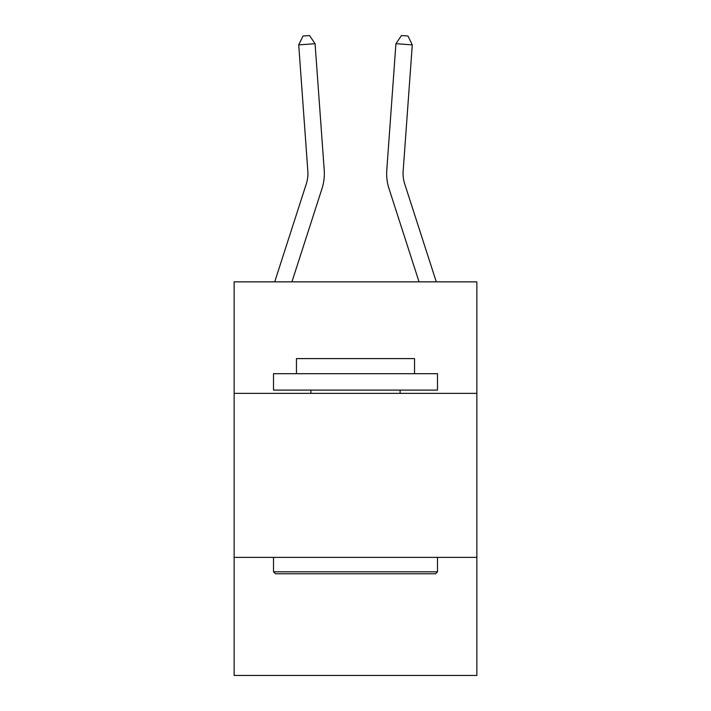 <?xml version="1.0" encoding="UTF-8"?>
<svg xmlns="http://www.w3.org/2000/svg" width="711" height="711" viewBox="0 0 711 711"><rect width="100%" height="100%" fill="white"/><g stroke="black" fill="none" stroke-linecap="round" stroke-linejoin="round"><path stroke-width="1.07" d="M476.859 393.37L476.859 281.849L234.141 281.849L234.141 393.37L476.859 393.37L476.859 675.45L234.141 675.45L234.141 393.37M476.859 557.371L234.141 557.371M274.713 281.849L306.361 183.678A32.804 32.804 -92.4 0 0 307.854 171.244L298.718 44.882L315.071 43.7L324.216 170.062A49.201 49.201 0 0 1 321.967 188.708L291.945 281.849M436.287 281.849L404.639 183.678A32.804 32.804 92.4 0 1 403.146 171.244L412.282 44.882L395.929 43.7L386.784 170.062A49.201 49.201 0 0 0 389.033 188.708L419.055 281.849M404.639 183.678A32.804 32.804 0 0 1 403.146 171.244A32.804 32.804 0 0 0 404.639 183.678A32.804 32.804 0 0 1 403.146 171.244A32.804 32.804 0 0 0 404.639 183.678A32.804 32.804 0 0 1 403.146 171.244A32.804 32.804 0 0 0 404.639 183.678A32.804 32.804 0 0 1 403.146 171.244A32.804 32.804 0 0 0 404.639 183.678A32.804 32.804 0 0 1 403.146 171.244A32.804 32.804 0 0 0 404.639 183.678A32.804 32.804 0 0 1 403.146 171.244A32.804 32.804 0 0 0 404.639 183.678A32.804 32.804 0 0 1 403.146 171.244A32.804 32.804 0 0 0 404.639 183.678A32.804 32.804 0 0 1 403.146 171.244A32.804 32.804 0 0 0 404.639 183.678A32.804 32.804 0 0 1 403.146 171.244A32.804 32.804 0 0 0 404.639 183.678A32.804 32.804 0 0 1 403.146 171.244A32.804 32.804 0 0 0 404.639 183.678A32.804 32.804 0 0 1 403.146 171.244A32.804 32.804 0 0 0 404.639 183.678A32.804 32.804 0 0 1 403.146 171.244A32.804 32.804 0 0 0 404.639 183.678A32.804 32.804 0 0 1 403.146 171.244A32.804 32.804 0 0 0 404.639 183.678A32.804 32.804 0 0 1 403.146 171.244A32.804 32.804 0 0 0 404.639 183.678A32.804 32.804 0 0 1 403.146 171.244A32.804 32.804 0 0 0 404.639 183.678A32.804 32.804 0 0 1 403.146 171.244A32.804 32.804 0 0 0 404.639 183.678M395.929 43.7L386.784 170.062L395.929 43.7L386.784 170.062L395.929 43.7L386.784 170.062L395.929 43.7L386.784 170.062L395.929 43.7L386.784 170.062L395.929 43.7L386.784 170.062L395.929 43.7L386.784 170.062L395.929 43.7L386.784 170.062L395.929 43.7L386.784 170.062L395.929 43.7L386.784 170.062L395.929 43.7L386.784 170.062L395.929 43.7L386.784 170.062L395.929 43.7L386.784 170.062L395.929 43.7L386.784 170.062L395.929 43.7L386.784 170.062L395.929 43.7L386.784 170.062L395.929 43.7L401.448 35.55L407.99 36.021L412.282 44.882M275.468 573.768L273.504 571.804L437.496 571.804L435.532 573.768L275.468 573.768M437.496 373.693L437.496 390.09L273.504 390.09L273.504 373.693L437.496 373.693M296.46 373.693L296.46 358.602L414.54 358.602L414.54 373.693M437.496 557.371L437.496 571.804M273.504 557.371L273.504 571.804M400.106 390.09L400.106 393.37M310.894 390.09L310.894 393.37M306.361 183.678A32.804 32.804 0 0 0 307.854 171.244A32.804 32.804 0 0 1 306.361 183.678A32.804 32.804 0 0 0 307.854 171.244A32.804 32.804 0 0 1 306.361 183.678A32.804 32.804 0 0 0 307.854 171.244A32.804 32.804 0 0 1 306.361 183.678A32.804 32.804 0 0 0 307.854 171.244A32.804 32.804 0 0 1 306.361 183.678A32.804 32.804 0 0 0 307.854 171.244A32.804 32.804 0 0 1 306.361 183.678A32.804 32.804 0 0 0 307.854 171.244A32.804 32.804 0 0 1 306.361 183.678A32.804 32.804 0 0 0 307.854 171.244A32.804 32.804 0 0 1 306.361 183.678A32.804 32.804 0 0 0 307.854 171.244A32.804 32.804 0 0 1 306.361 183.678A32.804 32.804 0 0 0 307.854 171.244A32.804 32.804 0 0 1 306.361 183.678A32.804 32.804 0 0 0 307.854 171.244A32.804 32.804 0 0 1 306.361 183.678A32.804 32.804 0 0 0 307.854 171.244A32.804 32.804 0 0 1 306.361 183.678M298.718 44.882L303.01 36.021L309.552 35.55L315.071 43.7"/></g></svg>
